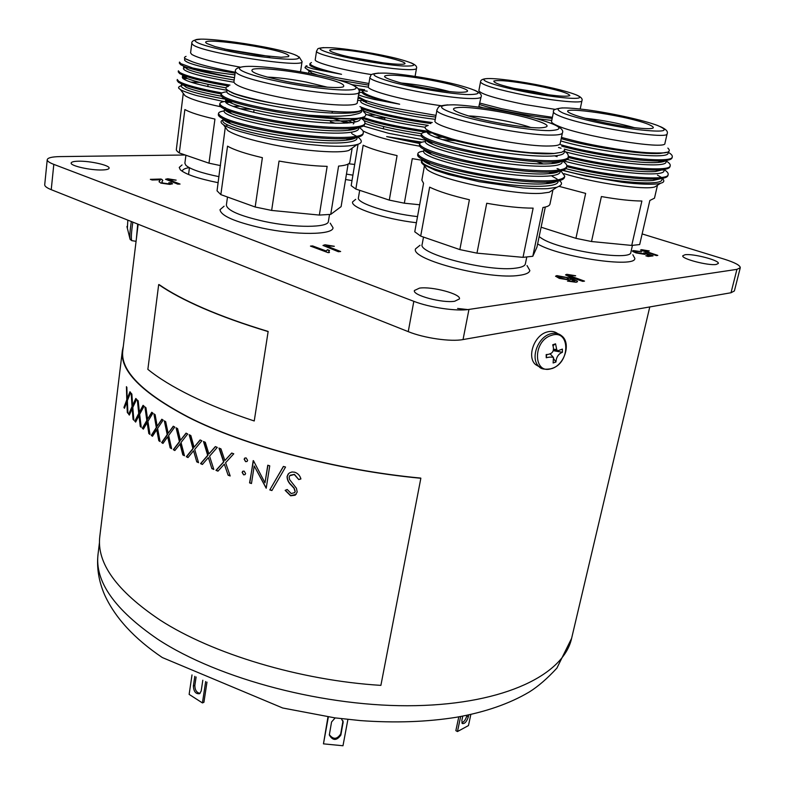 <?xml version="1.0" encoding="UTF-8"?>
<svg xmlns="http://www.w3.org/2000/svg" width="785" height="785" viewBox="0 0 785 785"><rect width="100%" height="100%" fill="white"/><g stroke="black" fill="none" stroke-linecap="round" stroke-linejoin="round"><path stroke-width="1.18" d="M328.091 252.642L310.448 246.088L312.567 245.911L326.275 250.994L327.453 249.699L329.543 250.474L328.807 251.347L329.445 252.515L328.091 252.642M160.179 179.775L152.153 180.01L150.347 179.343L161.053 179.029L162.809 180.432L161.788 182.061L162.937 183.042L168.245 183.788L169.825 183.415L168.765 182.758L171.042 182.758L172.523 183.788L169.854 184.396L160.846 183.111L159.041 181.688L160.179 179.775M633.426 250.572L641.62 251.749L635.428 251.21L634.79 251.455L637.391 252.75L643.298 253.702L643.945 253.457L643.514 252.996L645.074 252.907L653.061 255.89L648.096 256.499L645.819 255.782L649.695 255.311L645.653 253.8L644.966 254.399L636.164 252.956L632.857 251.553L632.406 250.974L633.426 250.572L641.188 251.838M576.161 282.286L567.476 281.099L574.846 281.118L569.939 278.724L570.499 279.48L569.38 280.01L559.322 278.39L555.574 276.183L556.859 275.613L570.538 278.155L577.22 281.079L577.534 281.678L576.161 282.286M731.012 292.746L736.929 269.363L740.275 267.734L734.387 290.95L731.012 292.746L463.042 339.562C450.737 341.946 424.047 338.109 408.249 331.643L413.823 301.322L53.812 164.379L51.231 189.676C46.806 187.88 44.627 186.231 44.716 184.73L47.237 159.698C47.159 161.102 49.357 162.662 53.812 164.379M413.823 301.322C429.778 307.553 456.635 311.488 468.959 309.427L463.042 339.562M736.929 269.363L468.959 309.427M740.275 267.734C740.235 265.389 734.858 262.514 724.123 259.119L642.14 233.93M47.237 159.698C47.708 157.785 51.977 156.755 60.033 156.598L185.231 154.998M454.711 301.244C442.514 303.373 412.341 295.288 414.401 290.509L419.484 288.124C431.887 286.191 461.295 294.061 459.46 298.908L454.711 301.244M189.214 167.637C184.907 168.343 182.62 169.472 182.356 171.032L182.346 171.385M716.244 264.447C708.413 265.899 681.027 258.746 682.793 255.753L685.03 254.742C693.018 253.408 719.884 260.404 718.324 263.466L716.244 264.447M102.06 169.972C90.452 170.404 70.12 165.802 71.16 163.015C71.425 161.906 73.868 161.298 78.49 161.2C90.197 160.856 110.037 165.36 109.105 168.167C108.87 169.236 106.525 169.845 102.06 169.972M566.799 274.318L575.66 275.761L568.418 275.29L584.521 281.118L582.745 281.364L569.684 276.938L565.563 274.838L566.799 274.318L575.248 275.859M641.433 249.65L649.234 250.935L643.003 250.444L657.801 255.41L656.348 255.586L640.491 250.023L648.842 251.023M167.804 178.764L176.164 180.138L168.422 179.598L180.059 184.063L177.783 184.141L165.596 179.265L167.804 178.764L175.654 180.167M325 244.773L334.332 246.284L326.109 245.813L340.641 251.514L338.364 251.72L323.027 245.43L325 244.773L333.861 246.353M468.91 309.702L457.606 308.446M408.249 331.643L51.231 189.676M567.889 281.216L568.88 280.785M568.831 281.01L571.46 281.383M571.411 281.609L574.021 281.501M573.972 281.727L574.846 281.118M570.459 279.588L569.939 278.724M555.574 276.3L556.859 275.613M556.81 275.839L570.538 278.155M570.489 278.371L577.22 281.079M558.39 276.82L560.853 278.361L567.555 279.411L568.409 278.911M567.604 279.185L568.458 278.812L566.299 277.478L558.37 276.703L560.902 278.135L567.555 279.411M568.448 275.407L584.02 281.187M565.563 274.956L566.76 274.544M634.82 251.563L637.391 252.75M637.341 252.947L643.298 253.702M643.258 253.908L643.886 253.545M643.779 253.172L645.074 252.907M645.034 253.104L652.629 255.949M646.261 255.92L649.695 255.311M632.416 251.072L633.377 250.768M643.043 250.552L657.32 255.468M640.491 250.121L641.384 249.846M150.867 179.539L161.053 179.029M161.023 179.235L162.083 179.5M162.063 179.706L162.78 180.53M161.788 182.159L162.937 183.042M162.907 183.248L168.245 183.788M168.216 184.004L169.766 183.513M169.285 182.964L171.042 182.758M171.012 182.964L172.484 183.886M159.041 181.786L159.561 180.825M159.532 181.041L160.189 180.099M168.471 179.706L179.51 184.082M165.615 179.373L167.784 178.97M310.948 246.274L312.567 245.911M312.528 246.147L326.275 250.994M326.266 250.915L327.453 249.699M327.414 249.924L329.308 250.631M328.797 251.465L329.16 252.544M326.138 245.94L340.101 251.563M323.037 245.548L324.961 244.999M364.564 89.559L362.542 90.913C363.112 94.131 375.485 98.567 399.653 104.219L374.18 99.401C364.485 97.055 359.285 95.466 358.598 94.632M358.804 93.405L359.393 93.287M399.653 104.219C375.397 99.136 362.935 95.24 362.277 92.551L362.542 90.913M435.273 119.34C397.995 114.904 358.578 104.748 360.825 101.343L361.188 99.145M362.032 100.421L363.121 100.156M425.195 127.298C398.348 123.294 378.517 118.937 365.722 114.218M421.251 136.011C395.954 132.135 377.163 127.916 364.858 123.343M357.931 118.927L358.048 118.182M374.936 117.22L384.866 118.123M425.705 140.23L388.526 133.283L363.249 126.002M430.239 131.576C400.811 127.445 378.291 122.656 362.69 117.21M362.395 110.106L362.994 110.086M432.29 122.538C402.293 118.653 370.01 111.342 359.932 106.613M363.887 101.52L364.731 101.52M435.685 117.063C407.641 113.678 375.907 106.789 365.712 102.344L361.816 99.047L358.176 97.212M428.227 125.394C398.652 121.096 377.418 116.415 364.505 111.362L362.199 109.419M421.496 133.735C395.081 129.653 375.917 125.296 363.985 120.635M367.301 114.806L375.907 115.15M420.436 142.831L386.671 136.61L422.006 142.173M419.72 143.547L386.671 136.61M361.816 99.047L364.897 100.225C373.032 103.031 382.423 105.582 393.059 107.869L435.989 115.375M430.896 123.52C403.127 119.85 373.336 113.256 361.885 108.615M361.777 108.566L361.129 108.31M425.627 132.115C396.386 127.749 374.798 122.941 360.855 117.701M430.101 143.066L431.564 143.213M358.058 144.195L351.17 185.652L355.84 189.048L389.291 200.116L404.344 203.197L419.671 204.767M389.291 200.116L397.073 155.597C381.696 152.123 370.402 148.669 363.161 145.235L355.84 189.048M422.094 160.277L412.272 158.639L404.344 203.197M359.687 190.313L358.431 197.771C356.311 203.03 388.477 213.461 417.522 216.601M416.413 222.724C384.473 219.074 350.316 207.701 352.602 201.902L355.664 199.341M478.732 107.113L481.087 96.928C480.773 98.184 476.976 98.704 469.695 98.488C440.257 97.997 365.839 81.915 369.98 77.136L368.391 86.693C366.163 90.452 406.277 101.079 441.445 105.749M364.897 100.225L358.245 96.79M362.925 130.899C373.424 136.286 392.343 141.388 419.681 146.196M311.449 62.545L310.006 63.536C310.507 66.038 321.016 69.629 341.534 74.31L313.254 68.894C306.356 67.019 304.276 65.989 307.013 65.803M341.534 74.31C320.957 70.13 310.369 67.01 309.79 64.969L310.006 63.536M367.939 87.115L352.053 84.662M308.642 73.27L309.035 70.65M364.083 89.706L358.117 88.793M368.656 85.123L338.629 80.08M317.582 75.036L312.008 73.133L305.012 67.746L306.121 66.225M362.268 92.591L359.02 92.1M366.546 101.54L362.994 101.049M360.923 100.745L357.675 100.254M308.397 70.12L333.517 77.107L368.921 83.504M367.252 91.217L358.755 89.951M360.953 98.684L358.009 98.233M353.917 123.422L353.24 123.951M354.692 164.448L348.609 163.771M352.475 128.661L352.288 129.751M351.837 132.537L351.68 133.46M350.885 138.337L350.689 139.514M346.45 174.113L352.916 175.163M352.014 180.57L345.567 179.52M415.088 76.38L416.482 68.442C416.197 69.531 412.341 69.885 404.913 69.502C377.536 68.344 313.176 54.822 316.561 51.064L315.227 59.699C313.823 62.437 342.191 70.032 371.688 74.624M311.213 71.16C307.013 69.492 304.973 68.158 305.1 67.147M234.882 74.869C212.607 72.043 207.819 71.043 192.698 67.991L180.874 63.654L179.48 62.054L179.343 63.143L180.736 64.753L184.102 66.362C193.846 70.061 210.635 73.849 234.489 77.744M235.117 73.221C203.187 67.795 186.33 63.408 184.554 60.043L184.779 58.247M233.802 82.229C201.981 76.802 185.191 72.318 183.435 68.786L183.719 66.607M184.661 67.873L185.672 67.628M227.032 90.314C198.507 85.133 183.612 80.855 182.336 77.499L182.679 75.105M183.435 76.567L184.426 76.282M225.805 99.273C197.339 94.063 182.483 89.696 181.227 86.183L181.502 84.015M182.218 85.231L183.19 84.908M224 101.608L197.742 95.819C193.139 94.779 180.05 90.177 180.295 89.421L179.765 89.048C177.783 87.871 178.293 86.752 181.296 85.673M221.998 92.954C198.85 88.646 184.406 84.741 178.646 81.247L177.282 79.501L177.145 80.59L178.509 82.346L182.424 84.309C190.372 87.439 203.276 90.658 221.144 93.955C221.35 92.895 223.244 92.179 226.836 91.806M184.239 77.107L182.836 77.666L185.966 77.509M229.946 85.104C203.148 80.472 186.418 76.263 179.765 72.465L178.381 70.797L178.244 71.886L179.618 73.564L183.258 75.35C192.246 78.824 207.387 82.396 228.68 86.046M186.712 68.992L187.37 68.982M186.055 56.373C183.965 57.246 183.925 58.159 185.927 59.111L192.757 61.917C202.383 65.332 216.542 68.766 235.255 72.2M192.757 61.917L185.348 58.728M234.175 79.991C212.392 76.439 197.035 72.976 188.125 69.59L184.102 66.362M225.776 87.812C207.809 84.623 194.965 81.532 187.252 78.539L183.258 75.35M221.341 96.202C205.248 93.209 193.601 90.304 186.388 87.459L182.424 84.309M190.794 82.121L199.959 82.435M183.091 78.706L187.291 78.549M179.294 152.957L184.868 109.547C190.362 112.608 200.391 115.778 214.943 119.084L208.987 163.182L179.294 152.957L177.302 151.397L176.291 149.955L183.239 93.611M185.917 155.244L184.877 163.211L185.859 165.292C190.274 169.217 201.313 173.004 218.986 176.674M218.161 182.699C197.898 178.568 185.27 174.241 180.275 169.727L179.235 167.421L182.042 164.948M299.958 71.71L300.645 70.954L302.058 61.573C305.09 68.629 203.335 53.184 193.041 44.873L191.795 43.361L190.578 52.87L191.805 54.45C198.477 58.296 214.658 62.535 240.338 67.167M234.499 77.686C217.259 74.555 203.325 71.317 192.698 67.991M208.987 163.182L220.516 165.606M183.298 93.68L185.005 95.642C190.284 99.096 202.196 102.806 220.742 106.77M223.98 107.427L225.423 107.712M228.209 86.389C224.01 87.567 225.481 89.686 232.635 92.748C234.99 94.543 263.564 101.805 277.87 104.062L299.056 107.437C333.684 112.912 361.983 113.482 361.875 109.184L361.551 108.065C362.268 112.147 363.269 112.962 350.395 115.385C336.451 116.68 330.328 116.533 308.319 115.169L275.692 110.43C240.799 103.846 222.616 98.36 221.144 93.965L220.977 95.181C220.86 96.476 223.293 98.125 228.268 100.097C238.169 103.934 253.908 107.8 275.506 111.706C305.64 117.043 339.571 120.076 355.291 118.486C365.624 117.779 368.322 115.464 363.406 111.539M361.856 109.252L361.846 109.38C361.443 114.59 330.387 114.581 293.256 109.233C256.774 104.032 225.746 95.446 226.836 91.717L227.081 89.932M351.543 111.98L353.319 112.814M360.05 117.868L360.246 119.035C359.805 124.452 328.787 124.668 291.726 119.359C255.321 114.188 224.382 105.425 225.501 101.481L225.835 99.067C225.766 100.274 228.013 101.795 232.595 103.61L228.268 100.097M348.167 120.596L352.387 122.578M358.833 127.572L358.647 128.661C358.176 134.284 327.188 134.716 290.195 129.437C253.869 124.295 223.028 115.366 224.176 111.205L224.481 108.987M239.631 108.644L251.995 109.35M357.214 137.336L357.067 138.248C356.557 144.067 325.589 144.725 288.684 139.465C252.427 134.363 221.674 125.266 222.852 120.89L223.126 118.859M357.96 137.149C362.611 140.652 362.376 143.096 357.244 144.469C350.699 146.314 339.444 146.746 323.479 145.755L306.837 144.273L272.052 139.063C263.132 137.473 252.691 135.02 240.72 131.703C232.203 129.123 226.443 126.817 223.47 124.786C220.428 122.715 220.271 121.096 222.979 119.948M352.436 134.088L356.419 136.168M359.137 127.504C362.14 129.407 363.534 131.105 363.318 132.596C364.034 139.838 317.022 138.817 272.699 130.683C237.973 124.02 219.908 118.27 218.505 113.432C218.73 112.255 220.634 111.421 224.206 110.94M227.552 110.391L226.826 110.675L227.817 110.606M343.958 120.792L349.639 122.911M360.433 117.887C363.632 119.811 365.123 121.508 364.917 122.98C365.682 129.976 318.622 128.681 274.191 120.576C239.376 113.953 221.252 108.33 219.82 103.718C220.085 102.393 222.675 101.559 227.591 101.196M228.994 100.686L227.719 101.186L229.495 101.098M229.436 91.619L229.985 91.59M299.056 107.437C269.108 103.198 247.285 98.557 233.567 93.503L227.64 90.314M359.824 117.907C358.431 119.084 355.212 119.919 350.179 120.429C325.353 123.451 252.299 112.118 232.595 103.61M351.896 119.771L355.713 121.93M358.058 127.729C356.527 128.926 353.201 129.8 348.069 130.33C323.018 133.421 251.661 122.401 231.644 113.697C227.051 111.853 224.677 110.283 224.5 108.997M232.87 106.338L240.495 106.299M330.387 121.724L335.401 123.294M350.669 129.339L351.641 129.859M356.233 137.552C354.555 138.768 351.13 139.642 345.95 140.191C320.702 143.361 251.023 132.636 230.702 123.745C226.1 121.881 223.597 120.262 223.205 118.898M349.433 138.876L350.591 139.534M348.501 139.23L349.541 139.72M350.179 120.429L355.291 118.486C344.321 118.986 328.65 117.878 308.319 115.169M231.703 92.738L232.586 92.718M358.559 118.113L359.088 118.398M364.917 122.98L364.721 124.187C364.397 126.248 360.531 127.661 353.132 128.406C337.246 130.065 303.716 127.141 274.004 121.842C252.858 117.995 237.305 114.119 227.346 110.234C222.096 108.114 219.525 106.348 219.653 104.935L219.82 103.718M225.903 102.521L230.898 102.236M333.213 118.574L346.98 123.117M363.318 132.596L363.112 133.793C362.768 135.991 358.716 137.493 350.964 138.307C334.93 140.015 301.813 137.198 272.513 131.939C251.808 128.151 236.462 124.285 226.453 120.331C220.909 118.074 218.21 116.18 218.338 114.649L218.505 113.432M227.522 111.804L229.191 111.715M352.593 139.073L351.474 138.248M220.84 194.621L227.542 146.157C234.175 149.974 245.783 153.811 262.386 157.677L255.174 207.005L220.84 194.621L217.043 190.824L225.295 127.219L227.787 130.545C234.921 135.197 249.905 139.907 272.748 144.666C304.295 151.132 339.493 153.674 348.854 150.445L352.161 148.09L349.835 162.161C349.453 164.173 345.704 165.478 338.58 166.096L330.73 214.383L341.102 206.641L348.108 164.075M319.348 215.07L327.149 166.361C313.166 166.018 297.132 164.251 279.038 161.062L271.649 210.429L319.348 215.07L330.73 214.383M227.493 197.025L226.374 205.042C227.14 210.429 239.759 215.885 264.211 221.419C295.15 228.082 328.542 227.807 328.405 221.37L329.514 214.531M330.22 223.175L333.026 227.758C333.174 234.99 296.19 235.441 261.876 228.013C234.784 221.861 220.83 215.757 220.016 209.703L224.088 206.2M235.363 71.386L233.901 82.013C235.127 86.085 250.601 91.207 280.323 97.379C318.023 104.945 357.98 107.457 357.283 102.629L359.01 92.13C359.756 96.702 319.74 93.935 281.952 86.389C252.152 80.256 236.628 75.252 235.363 71.386C234.882 68.737 238.316 67.088 245.676 66.45M255.174 207.005L271.649 210.429M227.699 125.041L225.835 126.159M564.484 151.093L565.504 151.888C567.997 153.585 568.821 155.577 567.987 157.873C566.171 159.296 562.197 160.189 556.074 160.552C538.216 161.622 502.547 157.599 471.687 151.23C439.178 144.097 422.409 138.386 421.368 134.078C421.663 132.783 424.361 132.008 429.464 131.772L430.563 131.733M564.641 150.367L564.209 152.408C563.65 158.001 530.689 157.206 493.755 151.162C456.046 145.068 426.039 135.756 427.197 131.929L427.531 130.104M562.148 162.22C561.54 168.039 528.609 167.44 491.753 161.386C454.132 155.302 424.243 145.774 425.431 141.732L425.843 139.445C425.833 140.701 428.168 142.32 432.859 144.322L428.669 140.731C423.38 138.474 420.868 136.659 421.143 135.305L421.368 134.078M441.975 139.573L455.457 140.711M560.294 171.032L560.097 171.993C559.44 178.028 526.539 177.626 489.771 171.572C452.238 165.478 422.448 155.754 423.674 151.485L424.047 149.405M558.213 180.952L558.047 181.727C557.35 187.978 524.478 187.772 487.789 181.718C450.345 175.624 420.652 165.694 421.928 161.21L422.781 160.111M559.283 180.707C562.923 183.013 562.099 185.211 556.791 187.291L548.097 188.577C543.848 188.979 535.38 188.763 522.692 187.909L479.174 181.698L448.49 174.505L435.41 170.306L423.753 164.821C421.319 163.094 420.75 161.651 422.055 160.493M552.041 176.193L557.085 179.029M560.912 170.904L564.749 176.115C564.121 178.47 559.842 179.961 551.884 180.599C534.035 181.992 498.504 178.136 467.801 171.64C435.469 164.359 418.827 158.344 417.865 153.624C418.111 152.418 420.073 151.583 423.743 151.122M562.541 161.033C565.661 163.044 567.084 164.821 566.809 166.351C566.201 168.618 561.923 170.031 553.974 170.59C536.126 171.827 500.526 167.892 469.734 161.455C437.323 154.252 420.613 148.385 419.612 143.871C419.847 142.723 421.8 141.948 425.47 141.545M429.218 140.957L428.168 141.339L430.003 141.271M427.962 125.58C422.938 126.915 424.43 129.24 432.437 132.567L452.003 138.955C461.659 141.643 475.327 144.587 493.029 147.796C504.255 149.788 516.648 151.426 530.189 152.722L554.073 153.448L561.834 152.221L564.631 150.367M561.834 152.221L553.798 153.546C528.04 155.97 453.838 143.037 434.262 134.147L427.854 130.3M561.628 161.2C559.882 162.446 556.408 163.251 551.188 163.623C525.145 166.116 452.719 153.438 432.859 144.322M434.821 137.061L443.005 137.228M553.67 162.75L554.632 163.28M559.312 171.218L559.312 171.218C557.419 172.464 553.837 173.279 548.568 173.662C522.27 176.213 451.601 163.79 431.475 154.468C426.765 152.437 424.312 150.759 424.116 149.435M552.002 172.474L553.17 173.161M557.016 181.188C554.946 182.454 551.247 183.288 545.928 183.68C519.376 186.261 450.482 174.093 430.111 164.595C425.372 162.524 422.801 160.797 422.409 159.394M568.085 154.841L568.615 157.775C568.065 159.895 564.022 161.229 556.496 161.759L555.809 161.808C527.363 164.163 449.913 150.455 428.669 140.731M427.639 133.077L433.232 132.9M566.809 166.351L566.554 167.568C565.946 169.845 561.707 171.267 553.827 171.837L553.71 171.846C525.499 174.466 449 160.964 427.325 150.926C421.741 148.512 419.092 146.569 419.396 145.088L419.612 143.871M536.42 161.582L543.024 163.859M564.749 176.115L564.493 177.331C563.865 179.696 559.577 181.207 551.629 181.845L551.129 181.885C522.731 184.583 447.98 171.346 426.01 161.092C420.112 158.511 417.326 156.431 417.649 154.841L417.865 153.624M459.843 249.591L469.401 199.753C451.758 195.661 438.501 191.462 429.64 187.144L420.691 236.108L459.843 249.591L476.966 253.153L523.016 257.343L532.809 256.273L536.969 247.059L545.31 207.034M523.016 257.343L533.143 208.133C520.622 208.133 505.147 206.514 486.729 203.266L476.966 253.153M420.691 236.108L414.765 231.801L423.557 183.307L421.859 180.118L424.44 165.812L426.922 169.383C438.265 179.559 514.018 195.475 541.571 193.296L549.274 192.256L552.954 189.833L549.961 204.129C549.618 205.69 547.282 206.808 542.955 207.495L532.809 256.273M423.498 237.07L422.173 244.312C417.218 253.741 488.849 272.267 515.735 268.136C521.672 267.4 524.89 265.978 525.371 263.888L526.764 257.117M527.029 265.575L529.846 270.54C529.306 272.886 525.773 274.485 519.258 275.349C489.526 280.147 409.956 259.462 415.559 248.845L420.004 245.273M437.01 109.743L435.076 120.429C429.758 127.072 517.639 147.001 549.245 146C556.163 145.912 559.803 145.107 560.166 143.586L562.403 132.91C562.05 134.343 558.41 135.079 551.502 135.089C519.886 135.736 431.76 115.984 437.01 109.743C438.903 106.956 437.068 105.897 447.813 104.856M568.84 156.745L567.987 157.873M430.249 162.78L427.55 163.417M668.369 151.701L668.074 152.967C669.634 160.689 595.55 151.485 560.726 140.907M666.347 160.425L666.023 161.838C667.25 169.217 602.556 162.093 565.396 151.799M664.257 169.423L663.973 170.679C665.13 178.313 600.476 171.336 563.444 160.846M662.177 178.381L661.922 179.48C662.962 187.232 600.348 180.805 563.09 170.296M558.881 169.128L557.065 168.598M657.428 175.094L661.098 177.253M662.462 178.332C664.699 180.854 664.1 182.473 660.656 183.199C655.544 185.054 636.772 184.19 621.818 182.198L585.335 175.968L562.737 170.414M559.077 169.334L557.615 168.893M664.198 169.697C667.103 171.523 668.418 173.102 668.153 174.437C669.193 182.071 607.776 176.174 566.799 165.478M557.065 162.878L555.005 162.289M666.21 161.004C669.134 162.789 670.468 164.32 670.213 165.606C671.312 172.975 609.974 166.92 568.86 156.411M668.241 152.27C671.175 154.017 672.519 155.499 672.274 156.735C673.834 164.683 600.005 155.989 560.755 144.705M666.818 152.261L660.47 153.379C641.787 155.057 587.71 146.461 561.206 138.641M665.994 160.474C664.905 161.465 662.246 162.122 658.007 162.446C640.187 164.055 591.743 156.696 564.297 149.111M561.069 148.218L558.508 147.472M663.776 169.491L655.544 171.483C638.529 173.024 594.824 166.685 567.241 159.453M557.134 156.657L555.152 156.048M661.549 178.48L653.071 180.481C635.958 182.051 593.254 175.899 565.956 168.667M561.461 137.414C582.215 142.929 589.574 144.538 615.685 148.954C637.243 152.123 646.899 153.183 661.726 152.957C668.948 152.8 670.989 151.171 667.858 148.09M672.274 156.735L672.019 157.844C671.646 159.384 668.653 160.366 663.031 160.768C643.994 162.446 591.39 154.4 561.726 146.167M663.531 160.729L664.571 161.288M670.213 165.606L669.948 166.705C669.556 168.353 666.416 169.393 660.528 169.835C643.062 171.365 598.543 165.066 568.664 157.559M662.089 169.697L662.785 170.08M668.153 174.437L667.898 175.536C667.476 177.282 664.179 178.391 658.016 178.862C640.305 180.442 596.286 174.211 566.741 166.665M554.426 163.309L553.16 162.927M631.729 245.43L641.885 201.009C631.434 200.96 617.942 199.469 601.398 196.554L591.507 241.525L631.729 245.43L639.687 244.557L649.843 200.489L654.484 198.173L657.477 185.221L654.788 186.938L660.656 183.199M541.11 227.208L575.925 238.336L585.649 193.395L559.185 186.379M539.148 236.628L541.679 238.395C559.42 250.278 631.719 261.464 630.865 252.299L632.445 245.401M553.523 111.882L551.551 121.489C551.364 122.509 553.248 123.883 557.222 125.6C579.202 135.942 667.005 150.357 664.915 143.361L667.142 133.715C669.32 140.358 581.342 125.845 559.244 115.837C555.26 114.168 553.346 112.844 553.523 111.882C552.483 110.028 555.495 108.693 562.57 107.879M575.925 238.336L591.507 241.525M557.281 171.513L558.204 171.827M563.993 173.662C594.059 183.023 644.75 190.362 654.788 186.938M632.867 254.752L634.839 258.393C635.762 268.352 559.646 257.156 537.617 243.949M551.767 120.439L536.283 118.545M482.618 107.653L479.292 106.603M552.189 118.378C526.637 115.837 492.862 109.076 479.635 104.562M479.91 103.11L501.478 108.683L522.525 112.873L552.414 117.299M580.203 108.968L581.94 100.774C582.205 103.591 555.25 101.137 526.539 95.544C497.592 89.686 482.255 85.163 480.508 81.993L478.86 90.677C480.577 94.014 495.865 98.616 524.753 104.503L555.329 109.39M184.387 455.477L183.16 454.829L180.324 443.751L174.829 450.541L173.308 449.677L179.431 441.631L176.075 427.805L177.606 428.649L180.471 440.287L186.045 433.134L187.694 433.977L181.021 442.485L184.465 455.761L182.826 454.908L179.981 443.819M198.546 462.699L196.76 461.855L193.571 450.757L187.988 457.576L186.31 456.713L192.953 448.559L189.146 434.704L190.833 435.538L194.072 447.205L200.096 439.943L201.892 440.768L194.69 449.403L198.546 462.699M213.814 469.45L211.891 468.635L208.378 457.547L202.393 464.465L200.558 463.631L207.691 455.349L203.472 441.484L205.307 442.298L208.898 453.965L215.335 446.596L217.278 447.401L209.575 456.163L213.814 469.45M230.182 475.975L228.121 475.19L224.324 464.131L217.955 471.157L215.983 470.352L223.588 461.933L218.976 448.088L220.958 448.883L224.853 460.53L231.693 453.043L233.763 453.808L225.599 462.728L230.182 475.975M245.597 461.668L244.145 459.196L244.734 458.136L246.166 457.93L247.628 460.393L247.049 461.443L245.597 461.668L244.38 459.078L245.106 457.92M243.585 474.837L242.143 472.374L242.702 471.334L244.155 471.118L245.607 473.581L245.048 474.601L243.585 474.837L242.379 472.256L243.075 471.118M253.457 460.687L249.571 482.893L251.475 483.531L254.193 465.956L266.203 488.231L269.746 465.819L267.763 465.22L264.987 482.834L253.457 460.687M269.795 489.918L283.395 466.437L285.554 467.036L271.904 490.546L269.795 489.918L283.473 466.457M300.92 478.948L298.751 479.586L294.277 474.513L289.734 475.71L289.125 477.133L289.596 479.566L296.455 488.299L297.191 492.048L295.18 495.217L290.627 495.786L285.141 490.35L287.222 489.487L291.235 493.559L294.718 492.587L295.091 491.606L294.041 488.309L291.304 485.258C288.517 482.736 287.104 479.831 287.075 476.544L288.105 474.13L289.606 472.825L292.01 471.981L294.65 472.197C297.888 473.306 299.978 475.553 300.92 478.948M122.381 350.552L99.823 536.273C96.427 562.953 116.533 590.899 160.14 620.111C212.284 653.836 299.919 680.389 380.892 685.374L420.848 478.271C336.363 470.382 243.723 445.566 188.155 417.198C141.663 392.716 119.732 370.5 122.381 350.552L123.323 346.205M171.63 448.706L170.149 447.833L167.686 436.794L162.976 443.427L161.612 442.554L167.205 434.605L164.32 420.838L165.684 421.692L168.157 433.281L173.269 426.216L174.761 427.06L168.628 435.469L171.63 448.706M160.12 441.572L158.805 440.699L156.725 429.709L152.467 436.274L151.279 435.4L156.323 427.54L153.929 413.852L155.126 414.706L157.186 426.226L161.818 419.239L163.152 420.093L157.589 428.404L160.12 441.572M149.974 434.429L148.826 433.546L147.148 422.634L143.351 429.14L142.33 428.267L146.824 420.475L144.931 406.905L145.951 407.749L147.59 419.18L151.75 412.262L152.908 413.116L147.914 421.339L149.974 434.429M141.221 427.295L140.25 426.432L138.974 415.608L135.638 422.065L134.794 421.202L138.729 413.469L137.346 400.026L138.199 400.86L139.406 412.184L143.076 405.325L144.057 406.169L139.651 414.323L141.221 427.295M133.872 420.25L133.067 419.396L132.214 408.681L129.339 415.088L128.661 414.245L132.057 406.571L131.183 393.265L131.86 394.08L132.636 405.286L135.815 398.466L136.629 399.3L132.793 407.405L133.872 420.25M127.935 413.312L127.307 412.468L126.856 401.891L124.442 408.269L123.942 407.444L126.787 399.8L126.434 386.662L127.278 398.525L129.976 391.744L130.614 392.559L127.356 400.615L127.935 413.312M267.93 331.535C243.389 324.107 221.802 316.365 203.178 308.309C184.681 300.253 169.845 292.354 158.678 284.582L147.865 369.362C158.668 378.164 173.083 386.985 191.098 395.836C209.232 404.697 230.28 413.077 254.242 420.976L268.156 331.447C243.664 324.028 222.116 316.306 203.531 308.26C185.054 300.233 170.237 292.334 159.09 284.582L158.678 284.582M420.848 478.271L420.75 478.085C336.431 470.215 243.978 445.448 188.488 417.129C142.056 392.686 120.154 370.5 122.794 350.571L138.15 224.235M254.242 420.976L268.156 331.447M127.307 412.468L126.856 401.891M124.599 407.847L127.199 399.81L126.866 387.339M127.278 398.525L130.251 392.098M133.067 419.396L132.214 408.681M129.486 414.755L129.083 414.245L132.469 406.561L131.635 393.805M132.636 405.286L136.09 398.751M140.25 426.432L138.974 415.608M135.785 421.78L135.197 421.192L139.141 413.459L137.797 400.468M139.406 412.184L143.341 405.551M141.163 426.873L140.643 426.412M148.826 433.546L147.148 422.634M143.488 428.895L142.733 428.247L147.217 420.456L145.382 407.278M147.59 419.18L152.005 412.449M149.915 434.046L149.219 433.516M158.805 440.699L156.725 429.709M152.614 436.058L151.662 435.361L156.706 427.501L154.37 414.176M157.186 426.226L162.063 419.396M160.052 441.239L159.178 440.65M170.149 447.833L167.686 436.794M163.113 443.231L161.985 442.504L167.568 434.547L164.752 421.113M168.157 433.281L173.495 426.343M171.562 448.392L170.512 447.774M174.967 450.354L173.662 449.609L179.775 441.562L176.497 428.041M180.471 440.287L186.251 433.232M196.76 461.855L193.571 450.757M188.125 457.4L186.644 456.644L193.277 448.48L189.548 434.9M194.072 447.205L200.273 440.022M198.468 462.424L197.074 461.766M211.891 468.635L208.378 457.547M202.53 464.298L200.872 463.542L207.996 455.251L203.855 441.651M208.898 453.965L215.492 446.665M213.736 469.195L212.176 468.537M228.121 475.19L224.324 464.131M218.093 471L216.267 470.254L223.853 461.825L219.339 448.235M224.853 460.53L231.81 453.082M230.103 475.73L228.386 475.072M246.912 461.541L245.833 461.541M244.92 474.699L243.821 474.709M267.93 465.269L264.987 482.834M251.514 483.334L249.571 482.893M249.797 482.765L253.212 460.609M266.233 488.044L254.193 465.956M272.002 490.38L269.981 489.771M298.751 479.586L294.414 474.366L290.156 475.259M296.18 494.324L290.774 495.629L285.328 490.272M294.591 492.754L295.229 491.449L294.189 488.162L291.451 485.11C288.664 482.589 287.261 479.684 287.232 476.407L288.694 473.502M300.881 478.84L298.889 479.439M127.553 226.109L126.935 226.541L127.366 228.376L127.827 220.134M137.709 224.059L136.355 239.013M553.376 349.266L556.702 349.453L555.554 343.83L552.885 345.743M555.554 343.83L552.718 344.782C554.75 350.993 552.571 354.271 546.174 354.594L546.252 357.774L546.733 354.477M546.252 357.774C549.107 356.998 551.512 356.89 553.474 357.45L553.121 362.974L555.947 362.013L553.66 358.696M550.854 354.643L550.187 353.672M555.947 362.013C556.28 357.126 558.449 353.878 562.443 352.269L553.523 350.718M562.443 352.269L562.384 349.099L557.576 350.885L556.702 349.453M539.432 366.889L535.615 364.623C526.657 357.273 533.928 335.686 546.664 332.114C550.972 330.779 554.681 331.309 557.782 333.684M462.787 716.106L461.865 720.424L462.247 723.515C464.612 724.025 466.633 721.837 468.321 716.96L468.773 714.89M461.845 722.848C464.072 721.847 465.701 719.58 466.722 716.057L466.889 715.292M460.667 716.509L457.459 731.561L455.859 730.649L458.793 716.842M470.863 714.428L468.459 725.576L457.459 731.561M194.808 676.327L193.375 686.002C193.718 691.644 195.818 694.205 199.675 693.665L201.195 690.977L202.815 680.212M196.113 676.984L194.857 685.393C194.886 689.995 196.603 692.674 200.018 693.41M192.011 674.914L189.136 694.382L202.432 702.928L203.923 702.3L206.975 682.126M205.67 681.527L202.432 702.928M329.317 734.642C333.282 739.706 337.079 739.46 340.719 733.896L342.996 720.826M335.166 717.902L331.564 721.974L329.317 734.986C332.801 740.863 336.647 740.883 340.867 735.054L343.153 721.974L341.357 718.687M327.973 716.891L323.459 743.856L328.346 716.95M347.902 719.423L342.986 745.75L323.459 743.856M459.176 92.306C445.399 91.835 416.649 87.106 399.222 82.435C381.559 77.313 379.891 74.918 394.217 75.232C408.337 75.929 434.792 80.305 451.905 84.76C469.989 89.784 472.413 92.306 459.176 92.306M386.279 73.142C368.136 72.691 370.098 75.684 392.186 82.121C414.087 88.018 450.551 94.004 467.762 94.573C484.188 94.504 481.028 91.325 458.273 85.045C436.872 79.481 404.03 74.045 386.279 73.142M449.471 91.57C433.722 87.38 417.728 84.535 401.498 83.024M395.777 64.095C382.737 63.359 356.9 59.071 341.789 55.127C326.55 50.829 325.706 48.984 339.277 49.592C369.078 51.31 427.707 66.117 395.777 64.095M332.33 47.806C315.197 47.012 316.139 49.308 335.185 54.705C354.182 59.68 386.907 65.106 403.215 66.009C419.033 66.421 417.12 63.968 397.455 58.659C378.792 53.92 349.011 48.945 332.33 47.806M383.414 62.878L349.688 57.02M287.447 54.626L288.929 55.813L288.36 56.677L281.118 57.256L258.079 55.117L230.064 50.269L215.168 46.629L207.014 43.548C194.238 36.159 275.545 47.502 287.447 54.626M196.544 42.105C202.216 45.893 232.929 52.919 260.816 56.687C290.97 60.376 303.177 60.151 297.446 56.01C282.276 47.1 181.237 32.941 196.544 42.105M269.942 56.52L224.245 48.984M308.839 74.624C334.685 79.952 346.175 84.015 343.32 86.801C338.384 88.862 311.439 86.419 286.447 81.503C259.276 75.772 248.138 71.671 253.035 69.198C259.668 67.5 285.534 70.081 308.839 74.624M327.531 87.233L306.14 82.023C290.862 79.118 277.831 77.47 267.067 77.087M283.405 82.445C315.03 88.666 349.001 91.698 354.918 89.058C361.316 86.517 340.572 79.432 311.498 73.81C282.522 68.158 250.248 64.91 241.662 66.98C232.625 68.962 251.661 76.253 283.405 82.445M462.983 107.329C477.986 107.692 507.502 112.53 527.51 117.878C548.882 123.961 552.758 127.298 539.138 127.896C524.665 127.847 492.254 122.588 471.756 116.926C450.825 110.675 447.901 107.476 462.983 107.329M530.817 127.494C516.324 122.293 483.58 116.249 468.233 115.925M549.255 130.634C566.093 129.81 561.079 125.59 534.222 117.995C509.2 111.333 472.599 105.318 453.71 104.817C434.576 104.935 438.089 108.929 464.259 116.798C490.056 123.951 531.2 130.624 549.255 130.634M572.667 114.257C547.351 104.268 623.928 114.571 648.165 124.236C658.654 128.779 653.071 129.819 631.425 127.376C610.799 124.707 582.735 118.417 572.667 114.257M634.947 127.818C618.59 123.196 601.997 120.007 585.168 118.25M657.536 125.472C643.504 120.174 610.936 113.011 586.454 109.753C559.823 106.525 551.943 107.594 562.825 112.962C575.287 118.162 610.808 126.15 636.841 129.505C664.051 132.547 670.949 131.203 657.536 125.472M528.305 91.462C505.059 86.733 493.569 83.249 493.834 81.032C498.789 79.766 512.497 81.189 534.968 85.28C557.154 89.735 568.791 93.17 569.871 95.603C565.975 97.144 552.12 95.77 528.305 91.462M548.951 94.857L533.329 91.433L513.213 88.244M535.772 84.535C511.182 79.815 487.22 77.273 484.247 79.187C480.881 81.032 500.899 87.213 527.402 92.296C553.876 97.409 578.525 99.783 579.615 97.477C581.096 95.24 560.392 89.225 535.772 84.535M157.814 639.275C114.522 609.68 94.602 581.263 98.066 554.014C96.545 567.467 98.684 580.979 104.493 594.579C114.914 617.579 134.186 638.568 162.318 657.545L282.708 708.001L334.852 717.863L360.501 720.601C394.904 723.093 426.834 721.984 456.291 717.284C485.159 712.172 509.494 703.733 529.296 691.977C538.108 686.492 547.312 678.534 556.908 668.094L571.608 638.362C563.777 674.246 505.501 703.792 415.844 705.656C326.383 707.609 218.73 679.28 157.814 639.275M130.359 239.69L130.045 239.14C129.564 236.148 129.996 230.28 131.321 221.527M132.842 222.126C131.36 232.193 130.987 238.365 131.723 240.632L132.135 240.691M552.061 368.371C570.724 362.807 570.214 328.473 551.315 335.421C532.21 341.033 533.27 375.779 552.061 368.371M550.148 333.959C554.681 332.555 558.518 333.193 561.677 335.852C571.313 342.878 564.827 364.652 551.816 368.607C545.094 369.843 540.836 369.156 539.04 366.556C530.071 359.196 537.382 337.54 550.148 333.959M543.534 369.019L535.615 364.623M466.722 716.057L468.321 716.96M194.857 685.393L193.375 686.002M342.937 721.974L343.084 723.122M340.719 733.896L340.867 735.054M361.846 109.38L361.502 108.83M378.625 73.064C367.851 74.34 371.923 75.38 369.98 77.136M360.011 128.083L359.53 127.406M383.355 128.819L383.679 126.562M384.63 119.762L384.954 117.495M481.087 96.928C482.137 94.838 479.9 92.561 474.375 90.118M323.705 47.591C315.747 48.474 318.406 48.817 316.561 51.064M416.482 68.442C417.257 66.529 415.383 64.635 410.869 62.761M302.058 61.573L299.114 56.873M207.839 86.605L208.064 84.348M188.547 174.525L189.44 167.755M185.005 95.642L180.295 89.421M191.795 43.361C191.462 41.065 194.229 39.711 200.077 39.289M295.376 55.058L297.564 56.029M352.387 112.373L352.965 112.863M350.453 121.616L351.709 122.676M360.246 119.035L360.452 117.789M233.567 93.503L232.635 92.748M348.069 130.33L353.132 128.406M231.644 113.697L227.346 110.234M345.95 140.191L350.964 138.307M230.702 123.745L226.453 120.331M359.01 92.13C360.246 89.784 357.499 87.115 350.787 84.123M253.722 112.353L254.016 109.822M348.854 150.445L357.244 144.469M227.787 130.545L223.47 124.786M332.016 113.109L332.34 111.421M430.131 131.527L429.464 131.772M421.928 161.21L422.261 159.326M434.262 134.147L432.437 132.567M551.188 163.623L556.496 161.759M548.568 173.662L553.827 171.837M431.475 154.468L427.325 150.926M545.928 183.68L551.129 181.885M430.111 164.595L426.01 161.092M562.403 132.91C563.758 130.496 560.981 127.68 554.092 124.462M549.274 192.256L556.791 187.291M426.922 169.383L423.753 164.821M660.47 153.379L661.716 152.957M658.007 162.446L663.031 160.768M655.544 171.483L660.528 169.835M653.071 180.481L658.016 178.862M667.142 133.715C668.251 131.527 665.994 129.162 660.371 126.62M487.956 78.549C482.961 78.726 480.479 79.874 480.508 81.993M581.94 100.774C582.813 98.831 580.939 96.869 576.308 94.887M99.499 542.229L98.066 554.014M649.774 306.945L571.608 638.362M126.935 226.541L130.045 239.14L131.723 240.632L136.07 241.319M550.02 353.711L553.091 357.047M553.464 350.1L557.576 350.895M343.084 721.454L343.153 721.974"/></g></svg>
